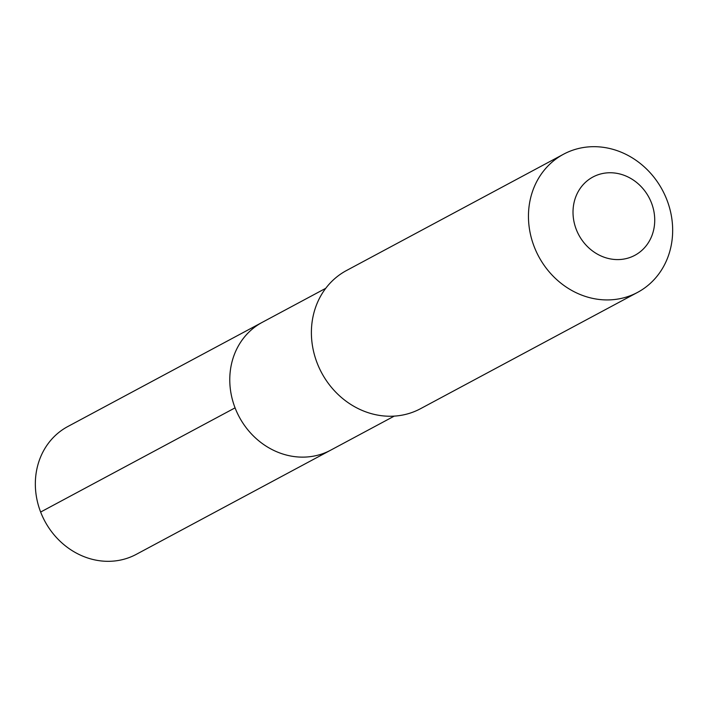 <?xml version="1.0" encoding="UTF-8"?>
<svg xmlns="http://www.w3.org/2000/svg" width="708" height="708" viewBox="0 0 708 708"><rect width="100%" height="100%" fill="white"/><g stroke="black" fill="none" stroke-linecap="round" stroke-linejoin="round"><path stroke-width="1.06" d="M325.742 288.315L262.226 322.352A72.499 64.932 -118.2 0 0 235.074 407.852L40.639 512.043L235.074 407.852A72.499 64.932 61.8 0 0 330.716 450.155L136.281 554.346A72.499 64.932 61.8 0 1 40.639 512.043A72.499 64.932 -118.2 0 1 67.791 426.543L262.226 322.352A72.499 64.932 -118.2 0 0 235.074 407.852A72.499 64.932 61.8 0 0 330.716 450.155L394.232 416.118M317.122 362.965A78.376 70.198 -118.2 0 1 346.478 270.536L563.541 154.22A78.376 70.198 -118.2 0 1 666.936 199.957A78.376 70.198 61.8 0 1 637.581 292.386L420.517 408.702A78.376 70.198 61.8 0 1 317.122 362.965M563.541 154.22A78.376 70.198 -118.2 0 0 534.186 246.649A78.376 70.198 61.8 0 0 637.581 292.386M576.259 229.401A44.409 39.781 -118.2 0 1 597.915 174.814A44.409 39.781 -118.2 0 1 651.484 202.939A44.409 39.781 61.8 0 1 629.828 257.526A44.409 39.781 61.8 0 1 576.259 229.401"/></g></svg>
